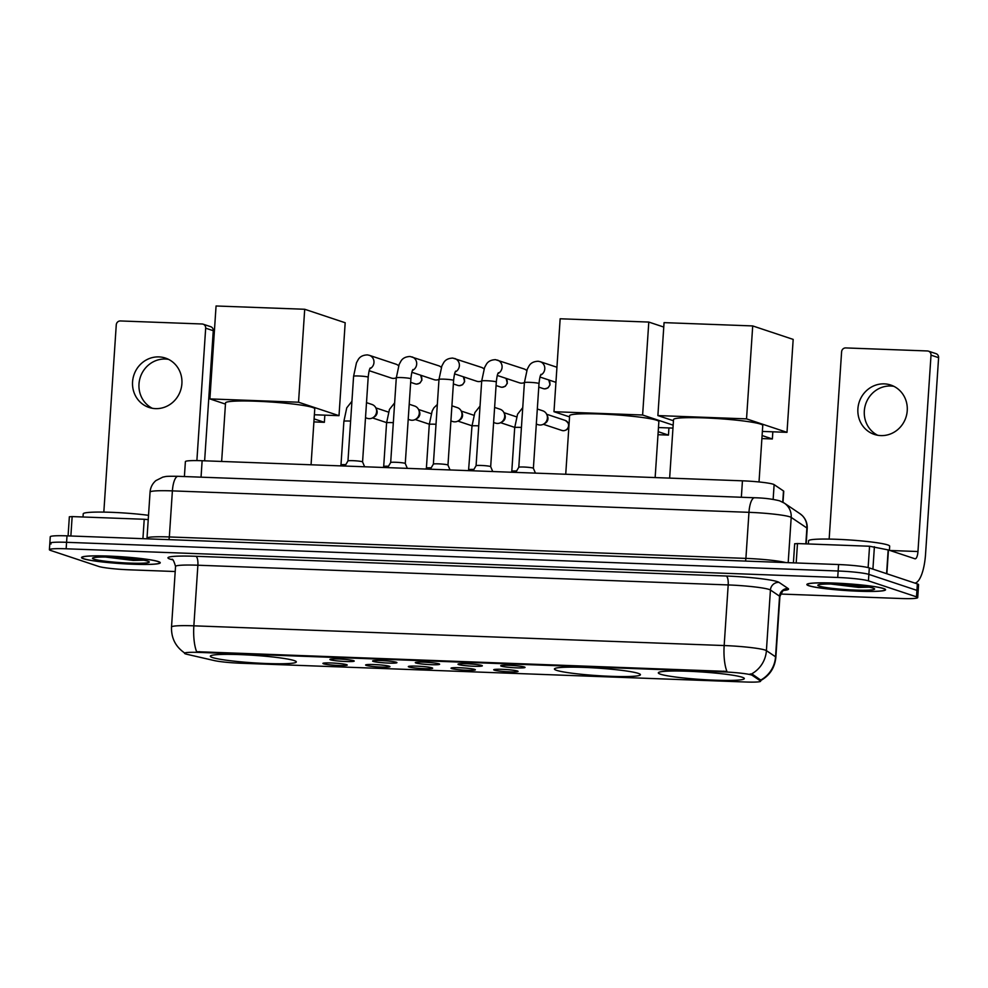 <?xml version="1.0" encoding="UTF-8"?>
<svg xmlns="http://www.w3.org/2000/svg" width="988" height="988" viewBox="0 0 988 988"><rect width="100%" height="100%" fill="white"/><g stroke="black" fill="none" stroke-linecap="round" stroke-linejoin="round"><path stroke-width="1.48" d="M556.565 670.333A43.089 3.754 -176.2 0 0 604.088 676.014A43.089 3.754 -176.2 0 0 640.422 674.705A43.089 3.754 -176.2 0 0 638.273 673.371A43.089 3.754 -176.2 0 0 590.762 667.703A43.089 3.754 -176.2 0 0 554.429 669A43.089 3.754 -176.2 0 0 556.565 670.333M660.478 674.199A43.089 3.754 -176.2 0 0 707.988 679.88A43.089 3.754 -176.2 0 0 744.322 678.571A43.089 3.754 -176.2 0 0 742.186 677.237A43.089 3.754 -176.2 0 0 694.663 671.556A43.089 3.754 -176.2 0 0 658.329 672.865A43.089 3.754 -176.2 0 0 660.478 674.199M212.482 657.539A43.089 3.754 -176.2 0 0 260.005 663.22A43.089 3.754 -176.2 0 0 296.326 661.911A43.089 3.754 -176.2 0 0 294.189 660.577A43.089 3.754 -176.2 0 0 246.667 654.908A43.089 3.754 -176.2 0 0 210.333 656.205A43.089 3.754 -176.2 0 0 212.482 657.539M346.64 664.665A12.189 1.062 3.8 0 1 347.233 664.986A12.189 1.062 3.8 0 1 337.279 665.418A12.189 1.062 3.8 0 1 323.521 663.8A12.189 1.062 3.8 0 1 322.928 663.368A12.189 1.062 3.8 0 1 333.512 663.072A12.189 1.062 3.8 0 1 346.64 664.665M389.346 666.245A12.189 1.062 3.8 0 1 389.939 666.567A12.189 1.062 3.8 0 1 379.985 667.011A12.189 1.062 3.8 0 1 366.227 665.393A12.189 1.062 3.8 0 1 365.634 664.949A12.189 1.062 3.8 0 1 376.218 664.652A12.189 1.062 3.8 0 1 389.346 666.245M432.052 667.839A12.189 1.062 3.8 0 1 432.645 668.16A12.189 1.062 3.8 0 1 422.691 668.604A12.189 1.062 3.8 0 1 408.921 666.974A12.189 1.062 3.8 0 1 408.34 666.542A12.189 1.062 3.8 0 1 418.912 666.245A12.189 1.062 3.8 0 1 432.052 667.839M474.746 669.419A12.189 1.062 3.8 0 1 475.339 669.74A12.189 1.062 3.8 0 1 465.385 670.185A12.189 1.062 3.8 0 1 451.627 668.567A12.189 1.062 3.8 0 1 451.047 668.135A12.189 1.062 3.8 0 1 461.618 667.839A12.189 1.062 3.8 0 1 474.746 669.419M517.453 671.013A12.189 1.062 3.8 0 1 518.045 671.334A12.189 1.062 3.8 0 1 508.091 671.778A12.189 1.062 3.8 0 1 494.333 670.148A12.189 1.062 3.8 0 1 493.741 669.716A12.189 1.062 3.8 0 1 504.325 669.419A12.189 1.062 3.8 0 1 517.453 671.013M353.63 660.676A12.189 1.062 3.8 0 1 354.223 660.997A12.189 1.062 3.8 0 1 344.269 661.441A12.189 1.062 3.8 0 1 330.498 659.811A12.189 1.062 3.8 0 1 329.918 659.379A12.189 1.062 3.8 0 1 340.49 659.082A12.189 1.062 3.8 0 1 353.63 660.676M396.324 662.256A12.189 1.062 3.8 0 1 396.917 662.578A12.189 1.062 3.8 0 1 386.963 663.022A12.189 1.062 3.8 0 1 373.205 661.404A12.189 1.062 3.8 0 1 372.624 660.972A12.189 1.062 3.8 0 1 383.196 660.676A12.189 1.062 3.8 0 1 396.324 662.256M439.03 663.85A12.189 1.062 3.8 0 1 439.623 664.171A12.189 1.062 3.8 0 1 429.669 664.615A12.189 1.062 3.8 0 1 415.911 662.985A12.189 1.062 3.8 0 1 415.318 662.553A12.189 1.062 3.8 0 1 425.902 662.256A12.189 1.062 3.8 0 1 439.03 663.85M481.736 665.443A12.189 1.062 3.8 0 1 482.329 665.764A12.189 1.062 3.8 0 1 472.375 666.196A12.189 1.062 3.8 0 1 458.605 664.578A12.189 1.062 3.8 0 1 458.024 664.146A12.189 1.062 3.8 0 1 468.608 663.85A12.189 1.062 3.8 0 1 481.736 665.443M524.443 667.024A12.189 1.062 3.8 0 1 525.036 667.345A12.189 1.062 3.8 0 1 515.081 667.789A12.189 1.062 3.8 0 1 501.311 666.171A12.189 1.062 3.8 0 1 500.731 665.739A12.189 1.062 3.8 0 1 511.302 665.43A12.189 1.062 3.8 0 1 524.443 667.024M187.09 654.328A21.946 1.914 3.8 0 1 185.596 653.92A21.946 1.914 3.8 0 1 184.497 653.241A21.946 1.914 3.8 0 1 199.576 652.426L723.722 671.914A21.946 1.914 3.8 0 1 752.239 675.347L760.427 680.88A21.946 1.914 3.8 0 1 760.649 681.177A21.946 1.914 3.8 0 1 745.582 682.004L240.454 663.22A21.946 1.914 3.8 0 1 214.31 660.577L187.09 654.328M184.398 476.549L185.386 461.631A24.391 2.124 3.8 0 1 202.132 460.729L742.445 480.823A24.391 2.124 3.8 0 1 774.123 484.626L783.496 490.962A24.391 2.124 3.8 0 1 783.743 491.283L783.002 502.312M83.511 558.763A39.434 3.433 -176.2 0 0 126.995 563.963A39.434 3.433 -176.2 0 0 160.241 562.765A39.434 3.433 -176.2 0 0 158.278 561.542A39.434 3.433 -176.2 0 0 114.793 556.355A39.434 3.433 -176.2 0 0 81.547 557.541A39.434 3.433 -176.2 0 0 83.511 558.763M808.839 585.736A39.434 3.433 -176.2 0 0 852.323 590.935A39.434 3.433 -176.2 0 0 885.569 589.737A39.434 3.433 -176.2 0 0 883.605 588.515A39.434 3.433 -176.2 0 0 840.121 583.328A39.434 3.433 -176.2 0 0 806.875 584.513A39.434 3.433 -176.2 0 0 808.839 585.736M184.534 652.895C175.531 646.658 171.196 638.038 171.517 627.034A32.518 2.841 3.8 0 1 193.858 625.824A28.454 8.991 92.1 0 0 196.612 651.685L726.921 671.408A28.454 8.991 -87.9 0 1 724.167 645.547A32.518 2.841 3.8 0 1 765.12 650.067A32.518 2.841 3.8 0 1 766.404 650.623L775.543 656.798A32.518 2.841 3.8 0 1 775.864 657.242L779.89 596.629A32.518 2.841 -176.2 0 0 779.569 596.184L770.43 590.021A32.518 2.841 -176.2 0 0 769.146 589.453A32.518 2.841 -176.2 0 0 728.193 584.933L197.884 565.222A32.518 2.841 -176.2 0 0 175.543 566.433C173.962 560.986 172.702 558.628 171.764 559.344M780.52 594.035L900.97 598.506A24.391 2.124 -176.2 0 0 917.716 597.604L918.148 591.133A24.391 2.124 -176.2 0 0 916.938 590.379L868.872 574.386A24.391 2.124 -176.2 0 0 838.157 571.002L66.579 542.313A24.391 2.124 -176.2 0 0 49.832 543.227A24.391 2.124 -176.2 0 0 51.043 543.98M750.164 673.964L752.313 674.174L760.723 680.09A28.454 28.035 -56 0 0 775.543 656.798L779.569 596.184A8.126 8.015 124 0 1 788.128 588.527A40.656 3.544 3.8 0 1 783.842 590.416M917.716 597.604A24.391 2.124 -176.2 0 0 916.506 596.838L868.44 580.858A24.391 2.124 -176.2 0 0 837.725 577.474L66.147 548.785A24.391 2.124 -176.2 0 0 49.4 549.686A24.391 2.124 -176.2 0 0 50.61 550.44L98.677 566.433A24.391 2.124 -176.2 0 0 129.391 569.817L175.209 571.521M67.011 535.854A24.391 2.124 -176.2 0 0 50.265 536.756L49.832 543.227A24.391 2.124 -176.2 0 1 66.579 542.313L838.157 571.002A24.391 2.124 -176.2 0 1 868.872 574.386L916.938 590.379A24.391 2.124 -176.2 0 1 918.148 591.133L918.581 584.674A24.391 2.124 -176.2 0 0 917.358 583.908L869.304 567.927A24.391 2.124 -176.2 0 0 838.59 564.543L67.011 535.854L66.147 548.785M157.895 561.53A39.026 3.396 -176.2 0 0 114.855 556.392A39.026 3.396 -176.2 0 0 81.955 557.565A39.026 3.396 -176.2 0 0 83.894 558.776A39.026 3.396 -176.2 0 0 126.933 563.926A39.026 3.396 -176.2 0 0 159.834 562.74A39.026 3.396 -176.2 0 0 157.895 561.53M148.521 515.328A40.656 3.544 -176.2 0 0 105.975 512.154A40.656 3.544 -176.2 0 0 83.227 513.822L83.017 516.996M105.593 557.059L133.269 560.431L143.828 560.208M93.909 559.159A28.454 2.482 -176.2 0 0 126.513 562.962A28.454 2.482 -176.2 0 0 149.188 561.814A28.454 2.482 -176.2 0 0 147.867 561.159A28.454 2.482 -176.2 0 0 117.72 557.479A28.454 2.482 -176.2 0 0 92.625 558.059A28.454 2.482 -176.2 0 0 93.909 559.159M140.913 559.714L119.857 557.603M133.269 560.431L108.334 557.096M152.313 408.279A26.021 24.576 108.4 0 1 139.851 378.774A26.021 24.576 108.4 0 1 165.379 359.039A26.021 24.576 108.4 0 1 168.578 359.373M158.957 356.903A26.021 24.576 -71.6 0 0 133.022 378.379A26.021 24.576 -71.6 0 0 149.027 407.451A26.021 24.576 -71.6 0 0 155.524 408.624A26.021 24.576 -71.6 0 0 181.446 387.135A26.021 24.576 -71.6 0 0 165.453 358.076A26.021 24.576 -71.6 0 0 158.957 356.903M142.927 538.67L144.223 519.268L72.149 516.588L70.864 535.99M205.677 328.177A4.063 3.841 -71.6 0 0 203.108 324.175L210.703 326.695A4.063 3.841 108.4 0 1 213.272 330.696L205.677 328.177L196.884 460.593M204.627 460.816L213.272 330.696M203.108 324.175A4.063 3.841 -71.6 0 0 202.095 323.99L120.388 320.952A4.063 3.841 -71.6 0 0 116.263 324.854L103.826 512.105M69.395 516.798L72.149 516.588M144.223 519.268L148.237 519.614M883.223 588.502A39.026 3.396 -176.2 0 0 840.183 583.365A39.026 3.396 -176.2 0 0 807.282 584.538A39.026 3.396 -176.2 0 0 809.221 585.748A39.026 3.396 -176.2 0 0 852.261 590.898A39.026 3.396 -176.2 0 0 885.162 589.713A39.026 3.396 -176.2 0 0 883.223 588.502M889.41 550.291L889.682 546.179A40.656 3.544 -176.2 0 0 887.669 544.919A40.656 3.544 -176.2 0 0 842.838 539.572A40.656 3.544 -176.2 0 0 808.555 540.794L808.345 543.968M830.92 584.032L858.597 587.403L869.168 587.181M819.25 586.131A28.454 2.482 -176.2 0 0 851.854 589.935A28.454 2.482 -176.2 0 0 874.528 588.786A28.454 2.482 -176.2 0 0 873.207 588.132A28.454 2.482 -176.2 0 0 843.06 584.451A28.454 2.482 -176.2 0 0 817.953 585.032A28.454 2.482 -176.2 0 0 819.25 586.131M866.241 586.687L845.197 584.575M858.597 587.403L833.674 584.069M311.059 464.78L314.764 408.834A44.719 3.903 -176.2 0 0 312.541 407.439A44.719 3.903 -176.2 0 0 263.24 401.548A44.719 3.903 -176.2 0 0 225.536 402.906L221.645 461.458M304.712 309.269L298.537 402.215L209.888 398.917L216.063 305.984L304.712 309.269L345.183 322.743L339.008 415.676L314.382 414.762M298.537 402.215L339.008 415.676M225.449 404.092L209.888 398.917M313.9 421.913L324.373 422.308L314.098 418.887M324.373 422.308L324.842 415.145M655.143 477.575L658.86 421.629A44.719 3.903 -176.2 0 0 656.637 420.233A44.719 3.903 -176.2 0 0 607.324 414.343A44.719 3.903 -176.2 0 0 569.619 415.701L565.729 474.252M648.795 322.063L642.62 415.009L553.984 411.712L560.159 318.778L648.795 322.063L663.763 327.053M672.964 428.088L658.465 427.557M642.62 415.009L673.161 425.161M569.545 416.887L553.984 411.712M657.996 434.708L668.456 435.103L658.193 431.682M668.456 435.103L668.938 427.94M759.019 481.959L762.761 425.482A44.719 3.903 -176.2 0 0 760.538 424.099A44.719 3.903 -176.2 0 0 711.224 418.208A44.719 3.903 -176.2 0 0 673.532 419.567L669.642 478.118M752.708 325.929L746.533 418.875L657.885 415.578L664.06 322.631L752.708 325.929L793.179 339.403L787.004 432.336L762.365 431.423M746.533 418.875L787.004 432.336M673.446 420.752L657.885 415.578M761.896 438.573L772.357 438.968L762.094 435.547M772.357 438.968L772.838 431.805M369.796 368.833A7.311 6.916 108.4 0 0 369.339 355.322L367.425 354.902C362.991 355.05 359.916 356.631 358.187 359.632L356.458 362.818L353.593 376.255L347.974 460.939A7.311 0.642 3.8 0 1 347.974 460.927A7.311 0.642 3.8 0 1 354.297 460.741A7.311 0.642 3.8 0 1 362.201 461.692A7.311 0.642 3.8 0 1 362.559 461.89A7.311 0.642 3.8 0 1 362.571 461.927M396.299 377.786A7.311 6.916 108.4 0 1 391.384 378.071L369.203 370.698M369.339 355.322L396.003 364.189A7.311 6.916 108.4 0 1 398.609 365.807M390.668 462.545A7.311 0.642 3.8 0 1 390.68 462.52A7.311 0.642 3.8 0 1 397.003 462.335A7.311 0.642 3.8 0 1 404.907 463.286A7.311 0.642 3.8 0 1 405.265 463.483A7.311 0.642 3.8 0 1 405.278 463.508L407.328 468.361M439.005 379.367A7.311 6.916 108.4 0 1 434.078 379.664L411.897 372.291M387.666 467.633L390.68 462.52L396.299 377.848L399.164 364.399L400.893 361.225C402.61 358.224 405.698 356.643 410.119 356.495L438.697 365.782A7.311 6.916 108.4 0 1 441.303 367.4M430.373 469.214L433.386 464.101A7.311 0.642 3.8 0 1 433.386 464.101A7.311 0.642 3.8 0 1 439.697 463.915A7.311 0.642 3.8 0 1 447.613 464.866A7.311 0.642 3.8 0 1 447.972 465.076A7.311 0.642 3.8 0 1 447.972 465.101L450.034 469.942M481.712 380.96A7.311 6.916 108.4 0 1 476.784 381.257L454.604 373.872M433.374 464.113L438.993 379.429L441.858 365.992L443.587 362.806C445.316 359.805 448.391 358.236 452.825 358.088L481.403 367.363A7.311 6.916 108.4 0 1 484.009 368.981M473.079 470.807L476.08 465.694A7.311 0.642 3.8 0 1 476.08 465.694A7.311 0.642 3.8 0 1 482.403 465.509A7.311 0.642 3.8 0 1 490.32 466.46A7.311 0.642 3.8 0 1 490.678 466.657A7.311 0.642 3.8 0 1 490.678 466.682M524.406 382.541A7.311 6.916 108.4 0 1 519.49 382.838L497.31 375.465M476.08 465.706L481.699 381.022L484.565 367.573L486.294 364.399C488.023 361.398 491.098 359.817 495.531 359.669L524.109 368.956A7.311 6.916 108.4 0 1 526.715 370.574M518.774 467.299A7.311 0.642 3.8 0 1 518.786 467.275A7.311 0.642 3.8 0 1 525.11 467.089A7.311 0.642 3.8 0 1 533.014 468.053A7.311 0.642 3.8 0 1 533.372 468.25A7.311 0.642 3.8 0 1 533.384 468.275L535.434 473.129M340.428 465.867L340.996 464.916A7.311 0.642 3.8 0 1 340.996 464.916A7.311 0.642 3.8 0 1 345.775 464.656M366.511 402.647L371.92 404.45A7.311 6.916 108.4 0 1 369.129 418.665A7.311 6.916 108.4 0 1 367.301 418.332L365.511 417.739M375.934 408.143L376.712 409.897A5.286 4.989 108.4 0 1 374.39 416.85L372.735 417.776M383.134 467.46L383.702 466.497A7.311 0.642 3.8 0 1 383.702 466.497A7.311 0.642 3.8 0 1 388.482 466.25M409.205 404.24L414.627 406.043A7.311 6.916 108.4 0 1 411.835 420.258A7.311 6.916 108.4 0 1 410.008 419.925L408.205 419.332M418.64 409.736L419.418 411.477A5.286 4.989 108.4 0 1 417.097 418.43L415.442 419.369M437.338 404.475L433.88 407.846L432.151 411.033L429.286 424.47L426.396 468.102A7.311 0.642 3.8 0 1 426.396 468.09A7.311 0.642 3.8 0 1 431.188 467.83M451.911 405.821L457.321 407.624A7.311 6.916 108.4 0 1 454.529 421.839A7.311 6.916 108.4 0 1 452.702 421.518L450.911 420.913M461.347 411.329L462.112 413.07A5.286 4.989 108.4 0 1 459.803 420.024L458.136 420.962M469.09 469.708A7.311 0.642 3.8 0 1 469.102 469.671A7.311 0.642 3.8 0 1 473.894 469.424M494.618 407.414L500.027 409.217A7.311 6.916 108.4 0 1 497.236 423.432A7.311 6.916 108.4 0 1 495.408 423.099L493.617 422.506M504.041 412.91L504.819 414.651A5.286 4.989 108.4 0 1 502.509 421.617L500.842 422.543M511.241 472.227L511.809 471.264A7.311 0.642 3.8 0 1 511.809 471.264A7.311 0.642 3.8 0 1 516.588 471.004M537.324 408.995L542.733 410.798A7.311 6.916 108.4 0 1 539.942 425.013A7.311 6.916 108.4 0 1 538.114 424.692L536.311 424.087M546.747 414.503L547.525 416.244A5.286 4.989 108.4 0 1 545.203 423.197L543.548 424.136M877.64 435.251A26.021 24.576 108.4 0 1 865.179 405.747A26.021 24.576 108.4 0 1 890.707 386.012A26.021 24.576 108.4 0 1 893.918 386.345M884.285 383.875A26.021 24.576 -71.6 0 0 858.35 405.352A26.021 24.576 -71.6 0 0 874.355 434.424A26.021 24.576 -71.6 0 0 880.851 435.597A26.021 24.576 -71.6 0 0 906.786 414.108A26.021 24.576 -71.6 0 0 890.781 385.048A26.021 24.576 -71.6 0 0 884.285 383.875M868.131 567.594L869.551 546.241L797.477 543.561L796.192 562.962M914.999 583.13A32.518 10.275 92.1 0 0 925.558 554.058L938.6 357.668L931.017 355.149L917.963 551.526A8.126 2.569 -87.9 0 1 915.135 558.813A8.126 2.569 -87.9 0 1 914.9 558.763L888.447 549.97L886.866 573.769M931.017 355.149A4.063 3.841 -71.6 0 0 928.436 351.148L936.031 353.667A4.063 3.841 108.4 0 1 938.6 357.668M928.436 351.148A4.063 3.841 -71.6 0 0 927.423 350.962L845.716 347.924A4.063 3.841 -71.6 0 0 841.603 351.827L829.154 539.077M794.735 543.771L797.477 543.561M869.551 546.241L888.447 549.97M760.427 680.88L760.501 679.707M752.239 675.347L752.313 674.174M723.722 671.914L723.772 671.124M199.576 652.426L199.625 651.635M201.046 477.167L202.132 460.729M782.743 502.163L783.496 490.962M773.147 499.385L774.123 484.626M741.358 497.26L742.445 480.823M726.205 576.016A8.126 2.569 -87.9 0 1 728.193 584.933L724.167 645.547L193.858 625.824L197.884 565.222A8.126 2.569 -87.9 0 0 195.883 556.293L726.205 576.016A40.656 3.544 3.8 0 1 777.395 581.66A40.656 3.544 3.8 0 1 779.001 582.364L788.128 588.527M751.448 674.001A28.454 28.035 -56 0 0 766.404 650.623L770.43 590.021A8.126 8.015 124 0 1 779.001 582.364M172.455 559.751A40.656 3.544 3.8 0 1 195.883 556.293M837.725 577.474L838.59 564.543M868.44 580.858L869.304 567.927M916.506 596.838L917.358 583.908M805.825 543.882L806.887 528A16.265 16.018 -56 0 0 799.934 513.674L802.417 515.724C805.838 519.268 807.443 523.504 807.208 528.444A32.518 2.841 -176.2 0 0 806.887 528L791.203 517.403A32.518 2.841 -176.2 0 0 789.906 516.835A32.518 2.841 -176.2 0 0 748.966 512.327L172.394 490.888A32.518 2.841 -176.2 0 0 150.065 492.098C150.448 487.467 152.387 483.638 155.894 480.6L162.934 477.068C166.602 476.574 163.242 476.13 178.062 476.315L754.622 497.754A16.265 5.138 -87.9 0 0 748.966 512.327L745.903 558.393A32.518 2.841 3.8 0 1 785.756 562.58M168.8 539.633A4.063 1.284 92.1 0 0 169.331 536.953L172.394 490.888A16.265 5.138 -87.9 0 1 178.062 476.315M788.189 562.666L791.203 517.403A16.265 16.018 -56 0 0 784.25 503.077L799.934 513.674M146.903 538.818L147.002 538.164A32.518 2.841 3.8 0 1 169.331 536.953L745.903 558.393A4.063 1.284 92.1 0 1 745.36 561.073M416.454 384.073A5.286 4.989 108.4 0 1 415.145 383.838L416.615 384.11A5.286 1.667 -87.9 0 1 416.454 384.073A5.286 4.989 108.4 0 0 420.518 375.156M353.593 376.255A7.311 0.642 3.8 0 1 359.064 376.008A7.311 0.642 3.8 0 1 367.832 376.996A7.311 0.642 3.8 0 1 368.191 377.231C369.24 367.832 370.105 368.746 370.228 367.944M459.161 385.666A5.286 4.989 108.4 0 1 457.839 385.431L459.321 385.691A5.286 1.667 -87.9 0 1 459.161 385.666A5.286 4.989 108.4 0 0 463.224 376.737M396.299 377.848A7.311 0.642 3.8 0 1 401.758 377.589A7.311 0.642 3.8 0 1 410.539 378.589A7.311 0.642 3.8 0 1 410.897 378.812C411.947 369.413 412.811 370.327 412.935 369.537M412.045 356.903A7.311 6.916 108.4 0 1 412.502 370.426M501.867 387.247A5.286 4.989 108.4 0 1 500.546 387.012L502.015 387.284A5.286 1.667 -87.9 0 1 501.867 387.247A5.286 4.989 108.4 0 0 505.93 378.33M438.993 379.429A7.311 0.642 3.8 0 1 444.464 379.182A7.311 0.642 3.8 0 1 453.233 380.182A7.311 0.642 3.8 0 1 453.603 380.405C454.641 371.006 455.517 371.92 455.641 371.118M454.739 358.496A7.311 6.916 108.4 0 1 455.209 372.007M544.573 388.84A5.286 4.989 108.4 0 1 543.252 388.605L544.721 388.864A5.286 1.667 -87.9 0 1 544.573 388.84A5.286 4.989 108.4 0 0 548.624 379.911M481.699 381.022A7.311 0.642 3.8 0 1 487.17 380.763A7.311 0.642 3.8 0 1 495.939 381.763A7.311 0.642 3.8 0 1 496.309 381.998C497.347 372.587 498.211 373.513 498.347 372.711M497.446 360.089A7.311 6.916 108.4 0 1 497.915 373.6M515.773 472.388L518.786 467.275L524.406 382.615A7.311 0.642 3.8 0 1 529.864 382.356A7.311 0.642 3.8 0 1 538.645 383.356A7.311 0.642 3.8 0 1 539.003 383.579C540.053 374.18 540.918 375.094 541.041 374.291M524.406 382.615L527.271 369.166L529 365.98C530.717 362.979 533.804 361.41 538.238 361.262L540.152 361.67A7.311 6.916 108.4 0 1 540.609 375.181M340.984 464.928L343.886 421.296A7.311 0.642 3.8 0 1 349.344 421.049A7.311 0.642 3.8 0 1 350.616 421.11M383.69 466.509L386.58 422.889A7.311 0.642 3.8 0 1 392.051 422.629A7.311 0.642 3.8 0 1 393.323 422.691M429.286 424.47A7.311 0.642 3.8 0 1 434.757 424.223A7.311 0.642 3.8 0 1 436.017 424.284M468.534 470.634L471.992 426.063A7.311 0.642 3.8 0 1 477.451 425.803A7.311 0.642 3.8 0 1 478.723 425.877M563.197 430.694A5.286 4.989 108.4 0 1 561.876 430.447L563.345 430.719A5.286 1.667 -87.9 0 1 563.197 430.694A5.286 4.989 108.4 0 0 565.21 420.419L546.623 414.244M563.543 430.694A5.286 1.667 -87.9 0 1 563.345 430.719C568.841 430.286 571.706 424.716 565.21 420.419M511.796 471.276L514.699 427.656A7.311 0.642 3.8 0 1 520.157 427.396A7.311 0.642 3.8 0 1 521.429 427.458M917.963 551.526L890.015 550.489M886.594 573.682L888.175 549.896M874.392 546.735L872.91 569.125M760.649 681.177L760.723 680.09M760.044 680.905C769.516 675.854 774.79 667.962 775.864 657.242M49.4 549.686L49.832 543.227M171.517 627.034L175.543 566.433M779.89 596.629C782.175 591.442 783.743 589.268 784.571 590.108M754.622 497.754C763.996 497.964 772.332 498.989 779.631 500.83L784.25 503.077M150.065 492.098L147.002 538.164M807.208 528.444L806.183 543.894M69.358 516.749L68.086 535.891M347.974 460.927L344.973 466.04M362.559 461.89L364.621 466.768M362.571 461.915L368.191 377.231M415.145 383.838L410.662 382.344M420.653 375.193L421.95 380.059L419.863 383.134L416.615 384.11M405.278 463.496L410.897 378.812M457.839 385.431L453.369 383.937M463.36 376.786L464.656 381.64L462.569 384.727L459.321 385.691M447.972 465.089L453.603 380.405M500.546 387.012L496.075 385.53M506.054 378.367L507.35 383.233L505.276 386.308L502.015 387.284M496.309 381.998L490.678 466.669L492.728 471.535M543.252 388.605L538.769 387.111M548.76 379.96L550.057 384.814L547.97 387.901L544.721 388.864M540.152 361.67L556.936 367.252M533.384 468.263L539.003 383.579M540.016 377.046L555.935 382.344M351.926 401.301L346.751 407.846L343.886 421.296M388.469 412.095L375.811 407.883M386.604 422.617L372.476 417.912M394.632 402.894L389.445 409.44L386.58 422.889M431.176 413.688L418.517 409.477M429.311 424.198L415.182 419.505M426.396 468.09L425.84 469.053M473.882 415.269L461.223 411.057M472.005 425.791L457.889 421.098M480.045 406.068L474.858 412.614L471.992 426.063M516.576 416.862L503.929 412.651M514.711 427.384L500.583 422.679M522.738 407.649L517.564 414.207L514.699 427.656M561.876 430.447L543.289 424.272M794.685 543.721L793.413 562.864"/></g></svg>
